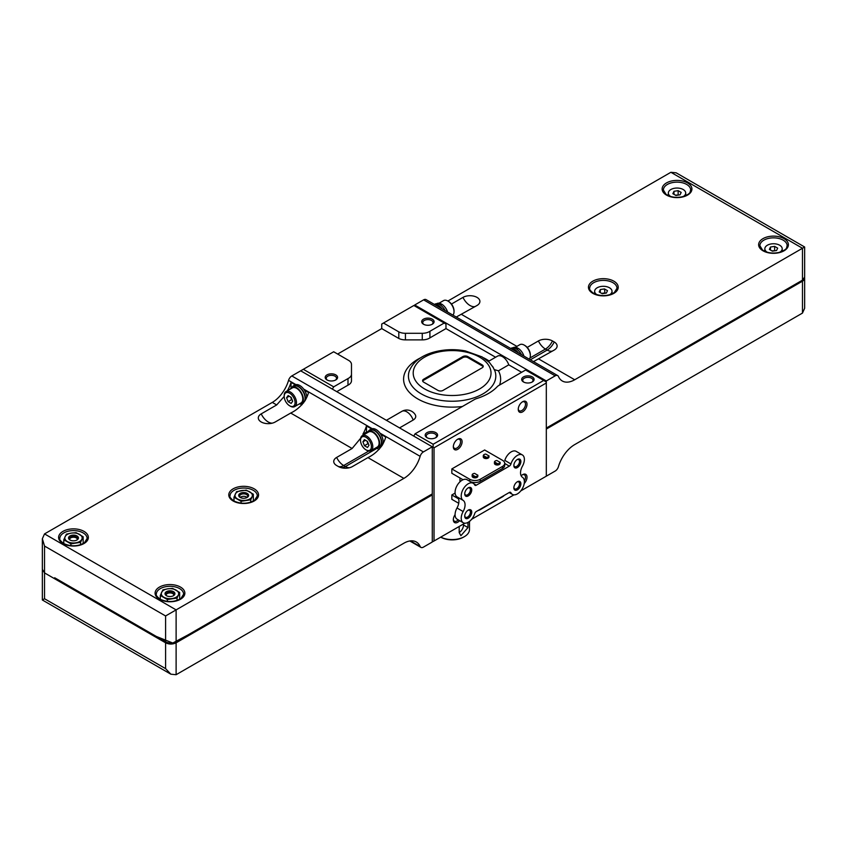 <?xml version="1.0" encoding="UTF-8"?>
<svg xmlns="http://www.w3.org/2000/svg" width="847" height="847" viewBox="0 0 847 847"><rect width="100%" height="100%" fill="white"/><g stroke="black" fill="none" stroke-linecap="round" stroke-linejoin="round"><path stroke-width="1.27" d="M477.824 475.241A2.859 1.652 180 0 1 475.389 476.639L472.171 474.775A2.859 1.652 180 0 1 474.595 473.378L477.824 475.241L474.595 473.378M472.171 474.775L472.139 476.226A2.859 1.652 0 0 0 472.975 477.39A2.859 1.652 0 0 0 475.898 477.782A2.859 1.652 0 0 0 477.824 476.448A2.859 1.652 0 0 0 477.846 476.226L477.846 475.146M472.139 475.146L473.124 476.787L475.389 476.639M488.963 455.94A2.859 1.652 180 0 1 486.527 457.338L483.309 455.485A2.859 1.652 180 0 1 485.744 454.077L488.963 455.94L485.744 454.077M483.309 455.485L483.277 456.925A2.859 1.652 0 0 0 484.113 458.089A2.859 1.652 0 0 0 487.046 458.492A2.859 1.652 0 0 0 488.963 457.158A2.859 1.652 0 0 0 488.984 456.925L488.984 455.855M483.277 455.855L484.262 457.486L486.527 457.338M500.101 462.377A2.859 1.652 180 0 1 497.676 463.775L494.447 461.911A2.859 1.652 180 0 1 496.882 460.514L500.101 462.377L496.882 460.514M494.447 461.911L494.426 463.362A2.859 1.652 0 0 0 495.262 464.527A2.859 1.652 0 0 0 498.184 464.918A2.859 1.652 0 0 0 500.101 463.584A2.859 1.652 0 0 0 500.132 463.362L500.132 462.282M494.426 462.282L495.4 463.923L497.676 463.775M476.279 511.546L509.322 492.467A2.477 1.429 120 0 1 510.561 492.34A2.477 1.429 120 0 1 510.932 492.753A9.92 5.728 120 0 0 512.403 494.394A9.92 5.728 120 0 0 522.26 488.783A9.92 5.728 120 0 0 522.461 477.285A9.92 5.728 120 0 1 522.461 466.136A9.92 5.728 120 0 0 522.324 454.913A9.92 5.728 120 0 0 510.932 463.987A2.477 1.429 120 0 1 509.322 466.125L476.279 485.204A2.477 1.429 120 0 1 475.04 485.331A2.477 1.429 120 0 1 474.669 484.918A9.92 5.728 120 0 0 473.198 483.277A9.92 5.728 120 0 0 463.341 488.888A9.92 5.728 120 0 0 463.14 500.386A9.92 5.728 120 0 1 463.14 511.535A9.92 5.728 120 0 0 463.277 522.758A9.92 5.728 120 0 0 474.669 513.684A2.477 1.429 120 0 1 476.279 511.546M522.324 454.913L516.183 451.366A9.92 5.728 -60 0 0 504.823 460.355L510.932 463.987M463.277 522.758L457.136 519.211A9.92 5.728 -60 0 1 456.999 507.988L463.14 511.535M473.198 483.277L467.057 479.73A9.92 5.728 -60 0 0 457.2 485.342A9.92 5.728 -60 0 0 456.999 496.84A9.92 5.728 -60 0 1 456.999 507.988M470.096 481.488A7.443 4.299 0 0 0 480.26 481.287L502.536 468.423A7.443 4.299 0 0 0 504.717 465.384L504.717 463.362A7.443 4.299 0 0 0 502.536 460.323L484.643 449.99L451.832 468.931L469.736 479.264A7.443 4.299 0 0 0 480.26 479.264L502.536 466.401A7.443 4.299 0 0 0 504.717 463.362M468.243 495.929A4.966 2.869 -60 0 1 464.728 493.896A4.966 2.869 -60 0 1 468.243 487.819A4.966 2.869 -60 0 1 471.747 489.852A4.966 2.869 -60 0 1 468.243 495.929M517.369 489.852A4.966 2.869 -60 0 1 513.854 487.819A4.966 2.869 -60 0 1 517.369 481.742A4.966 2.869 -60 0 1 520.873 483.775A4.966 2.869 -60 0 1 517.369 489.852M468.243 518.216A4.966 2.869 -60 0 1 464.728 516.183A4.966 2.869 -60 0 1 468.243 510.106A4.966 2.869 -60 0 1 471.747 512.128A4.966 2.869 -60 0 1 468.243 518.216M517.369 467.565A4.966 2.869 -60 0 1 513.854 465.532A4.966 2.869 -60 0 1 517.369 459.455A4.966 2.869 -60 0 1 520.873 461.488A4.966 2.869 -60 0 1 517.369 467.565M451.832 468.931L451.832 473.282L463.044 479.751M455.104 493.07L451.832 494.966L458.513 498.819M478.015 510.54A7.443 4.299 0 0 0 480.26 509.65L502.536 496.787A7.443 4.299 0 0 0 504.081 495.495M451.832 494.966L451.832 499.317L458.735 503.298M517.019 459.677A4.023 2.319 -60 0 1 518.713 459.646A4.023 2.319 -60 0 1 519.327 462.864A4.023 2.319 -60 0 1 516.702 466.411A4.023 2.319 -60 0 1 514.69 466.612A4.023 2.319 -60 0 1 513.875 465.119M467.893 510.328A4.023 2.319 -60 0 1 469.587 510.296A4.023 2.319 -60 0 1 470.201 513.515A4.023 2.319 -60 0 1 467.576 517.062A4.023 2.319 -60 0 1 465.564 517.263A4.023 2.319 -60 0 1 464.749 515.77M467.893 488.041A4.023 2.319 -60 0 1 469.587 488.01A4.023 2.319 -60 0 1 470.201 491.228A4.023 2.319 -60 0 1 467.576 494.775A4.023 2.319 -60 0 1 465.564 494.976A4.023 2.319 -60 0 1 464.749 493.483M517.019 481.964A4.023 2.319 -60 0 1 518.713 481.932A4.023 2.319 -60 0 1 519.327 485.151A4.023 2.319 -60 0 1 516.702 488.698A4.023 2.319 -60 0 1 514.69 488.899A4.023 2.319 -60 0 1 513.875 487.406M432.277 446.793L423.394 451.917L291.813 375.952L300.685 370.827L432.277 446.793L432.277 542.016L423.394 547.141A4.966 2.869 120 0 1 420.917 547.384A4.966 2.869 120 0 1 420.144 546.484A24.817 14.325 120 0 0 416.29 541.985A24.817 14.325 120 0 0 403.881 543.213L176.112 674.71L176.112 642.799C172.608 644.461 169.104 644.461 165.589 642.799L44.531 572.911L42.403 569.364M432.277 494.913L176.112 642.799M44.531 598.744L165.589 668.632L170.85 674.191L42.35 599.994L44.531 598.744L44.531 571.894A7.443 4.299 180 0 1 42.35 568.856L42.35 538.734L44.531 533.906L272.289 402.41A24.817 14.325 120 0 0 288.562 380.356A4.966 2.869 120 0 1 291.813 375.952M170.85 674.191L176.112 674.71M431.832 494.15L192.862 632.116M188.203 634.816L172.777 643.032L156.335 636.446M151.549 633.683L145.186 630.009M143.471 629.014L59.449 580.513M54.663 577.749L165.589 641.793A7.443 4.299 180 0 0 176.112 641.793L432.277 493.896M423.394 451.917A4.966 2.869 120 0 0 420.144 456.332A24.817 14.325 120 0 1 403.881 478.386L165.589 615.96L44.531 546.061L42.35 538.734M272.215 423.172A12.409 7.168 60 0 1 261.215 413.876A9.92 5.728 180 0 0 259.817 420.97A9.92 5.728 180 0 0 275.243 421.975L290.712 413.05C296.154 410.456 300.918 406.359 305.005 400.747A24.817 14.325 120 0 0 308.583 392.521L304.369 390.096A9.92 5.728 60 0 1 306.815 397.19M292.141 387.153A9.92 5.728 60 0 1 293.443 385.83L294.851 385.025A9.92 5.728 60 0 1 295.243 384.824L291.04 382.399A24.817 14.325 -60 0 1 287.451 390.615L290.532 388.837M284.19 396.449L276.683 404.94L272.289 402.41M349.409 467.745A12.409 7.168 60 0 1 345.428 466.549L343.67 465.532A12.409 7.168 60 0 1 336.651 457.433A9.92 5.728 180 0 0 335.253 464.527A9.92 5.728 180 0 0 336.651 465.532L338.408 466.549A9.92 5.728 180 0 0 352.447 466.549L367.916 457.613C373.347 455.03 378.111 450.932 382.198 445.321A24.817 14.325 120 0 0 385.777 437.094L380.695 434.151A9.92 5.728 60 0 1 381.086 446.274L379.689 447.089A9.92 5.728 60 0 1 377.889 447.555M368.466 431.218A9.92 5.728 60 0 1 369.758 429.895L371.166 429.09A9.92 5.728 60 0 1 371.568 428.889L366.476 425.946A24.817 14.325 -60 0 1 362.897 434.172L366.476 432.108L366.476 425.946M360.642 438.238L352.119 448.497L290.712 413.05M261.215 413.876L276.683 404.94M336.651 457.433L352.119 448.497M167.727 588.834L162.889 589.872L160.295 595.462L167.378 599.56L177.065 598.067L179.659 592.466L172.576 588.379L167.727 588.834A8.682 5.018 0 0 0 161.586 592.381A8.682 5.018 0 0 0 163.831 597.22A8.682 5.018 0 0 0 172.227 598.522A8.682 5.018 0 0 0 178.368 594.975A8.682 5.018 0 0 0 176.112 590.126A8.682 5.018 0 0 0 167.727 588.834M179.659 599.305L179.659 592.466M177.065 600.438L177.065 598.067M167.378 601.402L167.378 599.56M160.295 599.305L160.295 595.462M173.868 595.039A3.896 2.255 0 0 0 172.735 593.599A3.896 2.255 0 0 0 167.219 593.599A3.896 2.255 0 0 0 166.086 595.039M173.931 594.869A4.023 2.319 0 0 0 172.82 593.652A4.023 2.319 0 0 0 172.777 593.631M167.177 593.631A4.023 2.319 0 0 0 167.134 593.652A4.023 2.319 0 0 0 166.023 594.869M173.116 595.896A4.023 2.319 0 0 0 173.995 594.446A4.023 2.319 0 0 0 169.972 592.117A4.023 2.319 0 0 0 165.959 594.446A4.023 2.319 0 0 0 166.838 595.896M166.467 595.695A4.966 2.869 0 0 0 173.487 595.695A4.966 2.869 0 0 0 173.487 591.651A4.966 2.869 0 0 0 166.467 591.651A4.966 2.869 0 0 0 166.467 595.695L166.467 595.695M71.233 533.123L66.384 534.161L63.79 539.751L70.883 543.848L80.571 542.355L83.165 536.754L76.071 532.668L71.233 533.123A8.682 5.018 0 0 0 65.092 536.67A8.682 5.018 0 0 0 67.337 541.508A8.682 5.018 0 0 0 75.722 542.811A8.682 5.018 0 0 0 81.863 539.264A8.682 5.018 0 0 0 79.618 534.415A8.682 5.018 0 0 0 71.233 533.123M83.165 543.594L83.165 536.754M80.571 544.727L80.571 542.355M70.883 545.68L70.883 543.848M63.79 543.594L63.79 539.751M77.363 539.327A3.896 2.255 0 0 0 76.241 537.887A3.896 2.255 0 0 0 70.725 537.887A3.896 2.255 0 0 0 69.592 539.327M77.437 539.158A4.023 2.319 0 0 0 76.325 537.94A4.023 2.319 0 0 0 76.283 537.919M70.682 537.919A4.023 2.319 0 0 0 70.64 537.94A4.023 2.319 0 0 0 69.528 539.158M76.622 540.185A4.023 2.319 0 0 0 77.501 538.734A4.023 2.319 0 0 0 73.477 536.405A4.023 2.319 0 0 0 69.454 538.734A4.023 2.319 0 0 0 70.333 540.185M69.973 539.984A4.966 2.869 0 0 0 76.992 539.984A4.966 2.869 0 0 0 76.992 535.939A4.966 2.869 0 0 0 69.973 535.939A4.966 2.869 0 0 0 69.973 539.984L69.973 539.984M379.244 449.27A12.409 7.168 60 0 1 377.01 448.317L376.566 448.063M366.529 433.198A12.409 7.168 60 0 1 366.476 432.108M302.04 404.707A12.409 7.168 60 0 1 300.262 403.998M291.04 388.042L291.04 382.399M365.957 437.274A7.687 4.436 60 0 1 371.388 446.697A7.687 4.436 60 0 1 365.957 449.831A7.687 4.436 60 0 1 360.515 440.419A7.687 4.436 60 0 1 365.957 437.274M362.918 441.806L364.432 445.713L367.471 447.47L368.996 445.31L367.471 441.393L364.432 439.635L362.918 441.806L365.544 440.281M360.526 440.027A8.682 5.018 60 0 1 360.515 439.604A8.682 5.018 60 0 1 362.315 435.633A8.682 5.018 60 0 1 366.656 436.057A8.682 5.018 60 0 1 372.331 443.712A8.682 5.018 60 0 1 370.997 450.668A8.682 5.018 60 0 1 366.656 450.244A8.682 5.018 60 0 1 366.296 450.022M362.315 435.633L368.625 431.981A8.682 5.018 60 0 1 372.966 432.415A8.682 5.018 60 0 1 378.641 440.069A8.682 5.018 60 0 1 377.317 447.025L370.997 450.668M366.793 433.039A9.433 5.442 60 0 1 368.254 431.335A9.433 5.442 60 0 1 372.966 431.801A9.433 5.442 60 0 1 379.128 440.112A9.433 5.442 60 0 1 377.688 447.671A9.433 5.442 60 0 1 375.475 448.084M368.254 431.335L370.012 430.329A9.433 5.442 60 0 1 374.723 430.795A9.433 5.442 60 0 1 380.885 439.106A9.433 5.442 60 0 1 379.435 446.655L377.688 447.671M369.758 429.895A9.92 5.728 60 0 1 374.723 430.392A9.92 5.728 60 0 1 381.214 439.138A9.92 5.728 60 0 1 379.689 447.089M371.568 428.889A9.92 5.728 60 0 1 376.132 429.577A9.92 5.728 60 0 1 380.695 434.151M289.632 393.209A7.687 4.436 60 0 1 295.074 402.632A7.687 4.436 60 0 1 289.632 405.777A7.687 4.436 60 0 1 284.19 396.354A7.687 4.436 60 0 1 289.632 393.209M286.593 397.741L288.118 401.658L291.156 403.405L292.67 401.245L291.156 397.328L288.118 395.581L286.593 397.741L289.229 396.216M284.2 395.962A8.682 5.018 60 0 1 284.19 395.538A8.682 5.018 60 0 1 285.99 391.568A8.682 5.018 60 0 1 290.33 391.992A8.682 5.018 60 0 1 296.005 399.646A8.682 5.018 60 0 1 294.671 406.613A8.682 5.018 60 0 1 290.33 406.179A8.682 5.018 60 0 1 289.97 405.957M285.99 391.568L292.31 387.915A8.682 5.018 60 0 1 296.651 388.35A8.682 5.018 60 0 1 302.326 396.004A8.682 5.018 60 0 1 300.992 402.96L294.671 406.613M290.468 388.985A9.433 5.442 60 0 1 291.94 387.28A9.433 5.442 60 0 1 296.651 387.746A9.433 5.442 60 0 1 302.813 396.047A9.433 5.442 60 0 1 301.363 403.606A9.433 5.442 60 0 1 299.16 404.019M291.94 387.28L293.687 386.264A9.433 5.442 60 0 1 298.409 386.73A9.433 5.442 60 0 1 304.56 395.041A9.433 5.442 60 0 1 303.12 402.59L301.363 403.606M293.443 385.83A9.92 5.728 60 0 1 298.409 386.327A9.92 5.728 60 0 1 305.195 400.409M303.586 402.886A9.92 5.728 60 0 1 303.364 403.024A9.92 5.728 60 0 1 301.574 403.49M295.243 384.824A9.92 5.728 60 0 1 299.806 385.512A9.92 5.728 60 0 1 304.369 390.096M290.606 397.021L291.622 399.625L288.118 401.658M291.622 399.625L292.162 399.943M366.931 441.086L367.947 443.69L364.432 445.713M367.947 443.69L368.487 444.008M246.265 490.117L253.348 494.214L250.754 499.804L241.067 501.308L233.984 497.21L236.578 491.62L246.265 490.117M253.348 501.053L253.348 494.214M250.754 502.176L250.754 499.804M241.067 503.139L241.067 501.308M233.984 501.053L233.984 497.21M247.049 497.443A3.896 2.255 0 0 0 246.424 496.967A3.896 2.255 0 0 0 240.908 496.967A3.896 2.255 0 0 0 240.283 497.443M247.07 497.422A4.023 2.319 0 0 0 246.509 497.02A4.023 2.319 0 0 0 246.466 496.988M240.866 496.988A4.023 2.319 0 0 0 240.823 497.02A4.023 2.319 0 0 0 240.262 497.422M246.805 497.634A4.023 2.319 0 0 0 247.684 496.183A4.023 2.319 0 0 0 243.661 493.865A4.023 2.319 0 0 0 239.637 496.183A4.023 2.319 0 0 0 240.527 497.634M240.156 497.443A4.966 2.869 0 0 0 247.176 497.443A4.966 2.869 0 0 0 247.176 493.388A4.966 2.869 0 0 0 240.156 493.388A4.966 2.869 0 0 0 240.156 497.443L240.156 497.443M235.275 494.119A8.682 5.018 0 0 0 237.52 498.968A8.682 5.018 0 0 0 245.916 500.259A8.682 5.018 0 0 0 252.057 496.713A8.682 5.018 0 0 0 249.801 491.874A8.682 5.018 0 0 0 241.416 490.572A8.682 5.018 0 0 0 235.275 494.119M436.65 303.724L436.861 303.607A9.433 5.442 -120 0 1 441.054 303.798L441.054 304.804M447.629 312.056A9.433 5.442 -120 0 0 441.785 304.2L440.599 305.185M441.054 303.798L439.9 304.729M512.975 347.789L513.176 347.672A9.433 5.442 -120 0 1 517.369 347.863L517.369 348.869M523.954 356.121A9.433 5.442 -120 0 0 518.099 348.265L516.924 349.25M517.369 347.863L516.215 348.795M784.841 290.341L546.315 428.063L802.469 280.166L804.65 277.128L804.65 247.006L574.711 379.763A24.817 14.325 120 0 1 562.302 380.991A24.817 14.325 120 0 1 558.438 376.492A4.966 2.869 120 0 0 557.665 375.581L426.083 299.616A4.966 2.869 120 0 0 423.606 299.859L414.723 304.984L414.723 306M546.315 429.069L802.469 281.183L802.469 248.256L670.888 172.29L447.883 301.034A8.682 5.018 -120 0 0 443.542 300.6L439.064 303.194M557.665 375.581A4.966 2.869 120 0 0 555.187 375.835L423.606 299.859M414.723 304.984L546.315 380.959L555.187 375.835M546.315 380.959L546.315 476.173L555.187 471.048A4.966 2.869 120 0 0 558.438 466.644A24.817 14.325 120 0 1 574.711 444.59L802.469 313.094L804.65 308.266L804.65 278.144A7.443 4.299 0 0 0 804.597 277.636M670.888 172.29L676.15 172.809L804.65 247.006M789.51 287.652L794.581 284.719M797.038 283.3L802.469 280.166M802.469 313.094L802.469 281.183A7.443 4.299 0 0 0 804.65 278.144M456.268 317.043L477.009 305.492A9.92 5.728 180 0 0 478.407 304.475A9.92 5.728 180 0 0 476.173 296.958A9.92 5.728 180 0 0 462.981 297.392L451.462 304.041M533.472 361.616L554.213 350.065A9.92 5.728 180 0 0 555.611 349.049A9.92 5.728 180 0 0 554.213 341.955L552.456 340.949A12.409 7.168 -60 0 1 545.436 349.049L529.968 357.985M552.456 340.949A9.92 5.728 180 0 0 538.417 340.949L527.205 347.418M767.255 252.237A8.682 5.018 180 0 1 764.841 248.764A8.682 5.018 180 0 1 770.198 244.137A8.682 5.018 180 0 1 779.663 245.217A8.682 5.018 180 0 1 782.205 248.764A8.682 5.018 180 0 1 779.791 252.237M776.561 250.521L777.673 248.129L774.634 246.371L770.484 247.017L769.372 249.41L772.411 251.167L776.561 250.521M670.75 196.525A8.682 5.018 180 0 1 668.336 193.052A8.682 5.018 180 0 1 673.704 188.426A8.682 5.018 180 0 1 683.169 189.506A8.682 5.018 180 0 1 685.71 193.052A8.682 5.018 180 0 1 683.296 196.525M680.067 194.81L681.179 192.417L678.14 190.66L673.99 191.295L672.867 193.698L675.917 195.456L680.067 194.81M770.484 250.056L770.484 247.017M775.174 250.733L771.861 250.85M774.634 250.426L774.634 246.371M673.99 194.344L673.99 191.295M678.68 195.022L675.366 195.138M678.14 194.715L678.14 190.66M530.338 355.306A7.687 4.436 -120 0 0 530.349 354.925A7.687 4.436 -120 0 0 524.907 345.502A7.687 4.436 -120 0 0 524.568 345.322M529.227 359.17A8.682 5.018 -120 0 0 530.349 355.729A8.682 5.018 -120 0 0 524.208 345.1A8.682 5.018 -120 0 0 519.867 344.665L515.389 347.249M521.487 354.702A9.92 5.728 -120 0 0 511.175 348.255L510.752 348.498M518.47 352.955A9.92 5.728 -120 0 0 510.995 348.636M454.013 311.251A7.687 4.436 -120 0 0 454.024 310.86A7.687 4.436 -120 0 0 448.592 301.437A7.687 4.436 -120 0 0 448.254 301.257M452.912 315.105A8.682 5.018 -120 0 0 454.024 311.675A8.682 5.018 -120 0 0 447.883 301.034L448.592 301.437M445.173 310.637A9.92 5.728 -120 0 0 434.85 304.189L434.426 304.433M442.145 308.89A9.92 5.728 -120 0 0 434.68 304.581M609.607 294.777A8.682 5.018 0 0 0 612.021 291.315A8.682 5.018 0 0 0 603.339 286.297A8.682 5.018 0 0 0 594.647 291.315A8.682 5.018 0 0 0 597.071 294.777M607.49 290.669L604.451 288.912L600.301 289.558L599.189 291.95L602.228 293.708L606.378 293.062L607.49 290.669M604.991 293.274L604.451 288.912M600.301 292.596L600.301 289.558M604.451 292.967L601.677 293.39M469.482 521.413L469.482 529.544A17.363 10.026 180 0 1 464.4 536.638A17.363 10.026 180 0 1 440.747 537.125M467.978 522.408L467.978 527.565L463.521 524.992L463.521 523.975M459.201 526.463L459.201 532.625L460.895 535.706L467.978 527.565M464.4 536.638L463.521 537.146A16.125 9.306 180 0 1 440.715 537.146L440.715 537.146M483.108 366.836A3.568 2.065 0 0 0 482.176 365.883L467.862 357.625A3.568 2.065 0 0 0 462.801 357.625L423.648 380.229A3.568 2.065 0 0 0 422.706 381.182M327.418 380.165A5.124 2.965 180 0 1 326.264 378.291A5.124 2.965 180 0 1 329.43 375.549A5.124 2.965 180 0 1 335.02 376.195A5.124 2.965 180 0 1 336.513 378.291A5.124 2.965 180 0 1 335.359 380.165M522.228 401.976A5.124 2.965 -60 0 1 524.431 401.902A5.124 2.965 -60 0 1 525.225 406.02A5.124 2.965 -60 0 1 521.868 410.53A5.124 2.965 -60 0 1 519.306 410.784A5.124 2.965 -60 0 1 518.258 408.847M458.291 519.878A5.124 2.965 -60 0 1 456.957 520.947A5.124 2.965 -60 0 1 454.384 521.201A5.124 2.965 -60 0 1 453.346 519.264M522.228 474.902A5.124 2.965 -60 0 1 524.431 474.839A5.124 2.965 -60 0 1 524.346 480.916M457.316 439.455A5.124 2.965 -60 0 1 459.519 439.381A5.124 2.965 -60 0 1 460.302 443.489A5.124 2.965 -60 0 1 456.957 448.01A5.124 2.965 -60 0 1 454.384 448.264A5.124 2.965 -60 0 1 453.346 446.327M427.428 437.899A5.124 2.965 180 0 1 426.263 436.025A5.124 2.965 180 0 1 429.429 433.293A5.124 2.965 180 0 1 435.019 433.929A5.124 2.965 180 0 1 436.523 436.025A5.124 2.965 180 0 1 435.369 437.899M523.922 382.188A5.124 2.965 180 0 1 522.768 380.314A5.124 2.965 180 0 1 525.934 377.582A5.124 2.965 180 0 1 531.514 378.217A5.124 2.965 180 0 1 533.017 380.314A5.124 2.965 180 0 1 531.863 382.188M462.801 356.608A3.568 2.065 180 0 1 467.862 356.608L482.176 364.877A3.568 2.065 180 0 1 483.224 366.328A3.568 2.065 180 0 1 482.176 367.789L443.013 390.403A3.568 2.065 180 0 1 437.963 390.403L423.648 382.135A3.568 2.065 180 0 1 422.6 380.674A3.568 2.065 180 0 1 423.648 379.212L462.801 356.608L462.801 357.625M423.913 324.454A5.124 2.965 180 0 1 422.759 322.58A5.124 2.965 180 0 1 425.925 319.838A5.124 2.965 180 0 1 431.515 320.484A5.124 2.965 180 0 1 433.018 322.58A5.124 2.965 180 0 1 431.854 324.454M335.772 374.882A6.204 3.579 180 0 1 335.772 379.943A6.204 3.579 180 0 1 327.006 379.943A6.204 3.579 180 0 1 327.006 374.882A6.204 3.579 180 0 1 335.772 374.882M522.631 411.854A6.204 3.579 -60 0 1 518.248 409.323A6.204 3.579 -60 0 1 522.631 401.722A6.204 3.579 -60 0 1 527.014 404.252A6.204 3.579 -60 0 1 522.631 411.854M459.625 520.651A6.204 3.579 -60 0 1 457.708 522.26A6.204 3.579 -60 0 1 453.325 519.73A6.204 3.579 -60 0 1 455.083 514.669M521.159 475.792A6.204 3.579 -60 0 1 522.631 474.659A6.204 3.579 -60 0 1 526.94 476.289A6.204 3.579 -60 0 1 524.229 483.51M457.708 449.334A6.204 3.579 -60 0 1 453.325 446.793A6.204 3.579 -60 0 1 457.708 439.201A6.204 3.579 -60 0 1 462.102 441.732A6.204 3.579 -60 0 1 457.708 449.334M435.782 432.616A6.204 3.579 180 0 1 435.782 437.677A6.204 3.579 180 0 1 427.004 437.677A6.204 3.579 180 0 1 427.004 432.616A6.204 3.579 180 0 1 435.782 432.616M532.276 376.904A6.204 3.579 180 0 1 532.276 381.965A6.204 3.579 180 0 1 523.51 381.965A6.204 3.579 180 0 1 523.51 376.904A6.204 3.579 180 0 1 532.276 376.904M432.277 319.171A6.204 3.579 180 0 1 432.277 324.232A6.204 3.579 180 0 1 423.5 324.232A6.204 3.579 180 0 1 423.5 319.171A6.204 3.579 180 0 1 432.277 319.171M303.321 369.303L333.686 351.77L349.017 360.621A10.1 5.834 0 0 1 351.484 364.443L351.484 374.173A10.1 5.834 0 0 1 347.99 378.577L333.686 386.835L303.321 369.303L300.685 370.827M459.953 477.973L459.953 481.858M546.315 381.965L543.679 380.451L433.145 444.262L433.145 447.301L432.277 447.809L432.277 541L433.145 541.508L434.024 541L434.024 447.809L546.315 382.982M434.024 541L464.844 523.213M471.641 519.285L513.97 494.849M520.757 490.921L546.315 476.173M434.024 447.809L433.145 447.301M433.145 444.262L415.062 433.823L474.479 399.519A9.772 5.643 0 0 1 476.702 398.556A51.339 29.645 0 0 0 497.189 386.73A9.772 5.643 0 0 1 498.851 385.449L525.595 370.012L543.679 380.451M492.605 366.349L494.955 371.06A43.684 25.219 180 0 1 495.177 371.748A43.684 25.219 180 0 1 452.118 401.234A43.684 25.219 180 0 1 409.059 371.748A43.684 25.219 180 0 1 409.281 371.06C412.955 362.061 421.012 355.782 433.473 352.204C443.828 349.345 454.458 348.911 465.342 350.912L482.102 356.915L489.46 362.505L493.483 367.894M413.145 420.048A8.925 5.156 0 0 0 415.21 414.638A9.92 9.92 0 0 0 401.87 411.356A9.92 5.728 60 0 1 413.145 420.048L399.551 427.904M351.484 374.173L351.484 380.758A10.1 5.834 0 0 1 347.99 385.163L347.99 378.577M398.81 331.876L398.81 338.461L381.732 328.594L381.732 324.041L413.855 305.492L444.22 323.025L429.916 331.283A10.1 5.834 0 0 1 422.272 333.295L405.427 333.295A10.1 5.834 0 0 1 398.81 331.876L383.479 323.025M398.81 338.461A10.1 5.834 0 0 0 405.427 339.88L405.427 333.295M495.601 357.243L445.977 328.594L429.916 337.868A10.1 5.834 0 0 1 422.272 339.88L405.427 339.88M494.394 369.641L498.438 370.806L508.761 364.845A9.92 5.728 60 0 0 497.485 356.153L488.348 361.436M429.916 337.868L429.916 331.283M381.732 328.594L337.635 354.057M332.373 389.122L333.686 386.835M347.99 385.163L336.757 391.653M415.062 433.823L413.749 436.099M521.646 372.288L508.761 364.845M445.977 328.594L445.977 324.041L444.22 323.025M459.201 532.551A6.204 3.579 120 0 0 463.521 524.992M510.032 492.223L510.932 492.753M456.999 496.84L463.14 500.386M473.939 483.859L476.279 485.204M504.717 463.468L509.322 466.125M502.536 468.423L502.536 466.401M469.736 481.276L469.736 479.264M480.26 481.287L480.26 479.264M165.589 668.632L165.589 642.799M44.531 546.061L44.531 571.894M165.589 615.96L165.589 641.793M44.531 533.906L176.112 609.882L176.112 641.793M420.144 456.332L379.996 433.156M372.257 428.688L303.681 389.091M295.942 384.623L288.562 380.356M403.881 478.386L367.916 457.613M233.137 500.99A14.886 8.597 0 0 0 258.049 497.136A14.886 8.597 0 0 0 239.807 486.612A14.886 8.597 0 0 0 233.137 500.99M62.953 543.53A14.886 8.597 0 0 0 87.855 539.677A14.886 8.597 0 0 0 69.623 529.153A14.886 8.597 0 0 0 62.953 543.53M159.448 599.242A14.886 8.597 0 0 0 184.36 595.388A14.886 8.597 0 0 0 166.118 584.864A14.886 8.597 0 0 0 159.448 599.242M420.144 546.484L410.456 540.894M183.619 594.181A13.647 7.877 0 0 0 169.972 586.304A13.647 7.877 0 0 0 156.324 594.181C155.657 594.922 156.907 596.584 160.072 599.189C167.41 602.482 174.355 602.259 180.909 598.522L183.619 594.181M87.125 538.47A13.647 7.877 0 0 0 73.477 530.593A13.647 7.877 0 0 0 59.83 538.47C59.163 539.211 60.402 540.873 63.578 543.467C70.915 546.77 77.86 546.548 84.414 542.811L87.125 538.47M338.408 466.549A12.409 7.168 120 0 0 343.67 465.532L368.794 451.028M341.436 467.745A12.409 7.168 120 0 0 345.428 466.549L377.01 448.317M257.308 495.929A13.647 7.877 0 0 0 243.661 488.041A13.647 7.877 0 0 0 230.013 495.929C229.346 496.66 230.596 498.332 233.761 500.926C241.099 504.23 248.044 504.007 254.598 500.259L257.308 495.929M516.892 346.381L461.541 314.428M574.711 379.763L538.734 358.99M592.805 293.337A14.886 8.597 0 0 0 617.717 289.483A14.886 8.597 0 0 0 599.485 278.959A14.886 8.597 0 0 0 592.805 293.337M687.552 182.92A14.886 8.597 180 0 1 680.882 197.309A14.886 8.597 180 0 1 662.64 186.774A14.886 8.597 180 0 1 687.552 182.92M784.047 238.642A14.886 8.597 180 0 1 777.377 253.02A14.886 8.597 180 0 1 759.145 242.486A14.886 8.597 180 0 1 784.047 238.642M783.168 240.156A13.647 7.877 180 0 1 787.17 245.725C786.238 247.758 788.165 249.283 778.806 252.491C772.316 253.719 766.895 252.893 762.533 250.024L759.875 245.725A13.647 7.877 180 0 1 768.303 238.452A13.647 7.877 180 0 1 783.168 240.156M763.888 250.881A13.647 7.877 180 0 1 764.841 250.384M782.205 250.384A13.647 7.877 180 0 1 783.157 250.881M686.673 184.445A13.647 7.877 180 0 1 690.676 190.014C689.733 192.047 691.671 193.571 682.301 196.779C675.821 198.007 670.401 197.182 666.028 194.312L663.381 190.014A13.647 7.877 180 0 1 671.798 182.74A13.647 7.877 180 0 1 686.673 184.445M667.394 195.17A13.647 7.877 180 0 1 668.336 194.672M685.71 194.672A13.647 7.877 180 0 1 686.652 195.17M538.417 340.949A12.409 7.168 -120 0 0 545.436 349.049L547.194 350.065L530.328 359.795M554.213 341.955A12.409 7.168 -60 0 1 547.194 350.065A12.409 7.168 -120 0 0 552.456 351.071M462.981 297.392A12.409 7.168 -120 0 0 475.262 306.508M612.963 293.433A13.647 7.877 0 0 0 612.021 292.935M594.647 292.935A13.647 7.877 0 0 0 593.705 293.433M616.987 288.276A13.647 7.877 0 0 0 603.339 280.389A13.647 7.877 0 0 0 589.692 288.276C589.014 289.007 590.264 290.68 593.429 293.274C600.767 296.577 607.712 296.355 614.266 292.607L616.987 288.276M467.862 357.625L467.862 356.608M423.648 380.229L423.648 379.212M482.176 365.883L482.176 364.877M479.624 357.159A38.909 22.467 180 0 1 462.187 394.744A38.909 22.467 180 0 1 414.532 367.227A38.909 22.467 180 0 1 479.624 357.159M422.272 339.88L422.272 333.295M498.438 370.806A48.512 28.004 180 0 1 499.529 385.057M462.398 406.496A48.512 28.004 180 0 1 408.625 391.536A48.512 28.004 180 0 1 420.684 357.783M483.542 357.783A48.512 28.004 180 0 1 489.1 361.002M509.195 492.541L512.403 494.394M42.35 599.994L42.35 569.872M420.917 547.384L409.821 540.979M365.957 449.831L366.656 450.244M360.515 440.419L360.515 439.604M289.632 405.777L290.33 406.179M284.19 396.354L284.19 395.538M764.841 248.764L764.841 251.358M782.205 248.764L782.205 251.358M668.336 193.052L668.336 195.646M685.71 193.052L685.71 195.646M524.907 345.502L524.208 345.1M530.349 354.925L530.349 355.729M454.024 310.86L454.024 311.675M612.021 293.898L612.021 291.315M594.647 293.898L594.647 291.315M386.38 420.303L401.87 411.356"/></g></svg>
